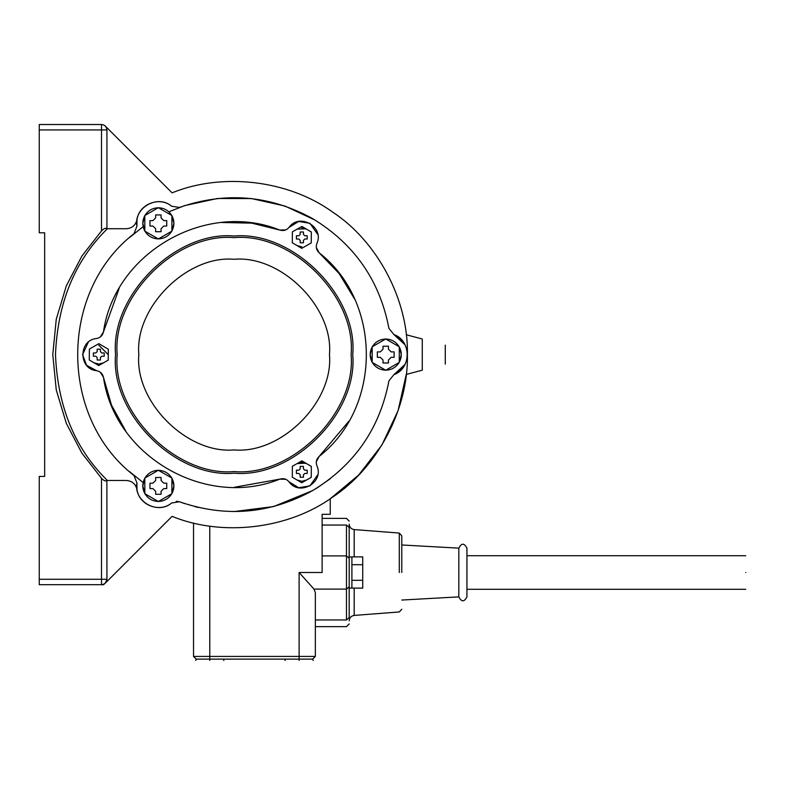 <?xml version="1.0" encoding="UTF-8"?>
<svg xmlns="http://www.w3.org/2000/svg" width="785" height="785" viewBox="0 0 785 785"><rect width="100%" height="100%" fill="white"/><g stroke="black" fill="none" stroke-linecap="round" stroke-linejoin="round"><path stroke-width="1.18" d="M349.188 623.938L346.479 626.646L315.354 626.646L315.354 656.427L299.114 656.427L299.114 572.51L314.029 589.113L315.354 592.646L315.354 619.954C315.354 628.795 315.354 628.795 315.354 619.954L346.479 619.954L349.188 617.589L349.188 527.432C349.188 519.042 349.188 519.042 349.188 527.432L346.479 525.057C346.479 516.226 346.479 516.226 346.479 525.057L346.479 555.898L349.188 558.272M193.542 523.016L193.542 656.427L193.542 523.016L193.542 656.427L196.25 659.125L312.646 659.125L315.354 656.427L315.354 592.646M171.65 502.979C159.659 513.194 138.925 505.128 137.002 489.497L136.904 482.912C133.352 501.272 157.52 515.225 171.65 502.979L179.461 501.772L176.242 501.272M297.024 245.558L301.823 246.863M316.316 247.501L319.181 252.809C316.414 250.209 315.639 247.108 316.865 243.517C324.637 226.993 299.419 212.441 288.998 227.424C286.496 230.28 283.424 231.163 279.794 230.064C205.866 200.155 114.531 252.888 103.473 331.859C102.599 335.558 100.303 337.776 96.584 338.512C78.392 340.042 78.392 369.166 96.584 370.697C100.303 371.433 102.599 373.65 103.473 377.349C114.531 456.32 205.866 509.053 279.794 479.144C283.424 478.045 286.496 478.928 288.998 481.784C299.419 496.768 324.637 482.216 316.865 465.691C315.639 462.1 316.414 458.999 319.181 456.399C382.04 407.337 382.04 301.872 319.181 252.809C382.04 301.872 382.04 407.337 319.181 456.399L348.834 421.231M98.802 345.125L108.271 354.673M103.473 362.847L98.802 364.073L94.004 362.768M301.823 227.915L306.493 229.151M352.74 354.604C358.038 295.925 292.825 230.712 234.146 236.01C175.477 230.712 110.253 295.925 115.552 354.604C110.253 413.273 175.477 478.497 234.146 473.198C292.825 478.497 358.038 413.273 352.74 354.604M305.816 463.228L297.142 463.572L301.823 462.345L306.493 463.572M306.493 480.057L301.823 481.293L297.024 479.988M299.114 572.51L322.125 572.51L322.125 514.312L330.24 514.312L330.24 498.75L358.676 475.033L381.912 445.026L398.073 410.653L406.247 374.445L422.271 370.186C452.523 362.15 452.523 362.15 422.271 370.186L422.271 339.012C452.523 347.048 452.523 347.048 422.271 339.012L406.247 334.763M233.802 511.604L273.602 506.56L312.646 490.566M209.781 659.675C227.935 659.675 227.935 659.675 209.781 659.675C191.638 659.675 191.638 659.675 209.781 659.675M209.781 660.479C227.935 660.479 227.935 660.479 209.781 660.479C191.638 660.479 191.638 660.479 209.781 660.479M299.114 659.675C317.268 659.675 317.268 659.675 299.114 659.675C280.961 659.675 280.961 659.675 299.114 659.675M299.114 660.479C317.268 660.479 317.268 660.479 299.114 660.479C280.961 660.479 280.961 660.479 299.114 660.479M745.75 572.51C745.75 594.147 745.75 594.147 745.75 572.51C745.75 550.864 745.75 550.864 745.75 572.51M458.823 596.875L458.823 548.146C461.531 542.906 464.239 542.906 466.938 548.146L466.938 596.875C464.229 602.105 461.521 602.105 458.823 596.875L401.773 600.044M349.188 617.589C349.188 625.979 349.188 625.979 349.188 617.589L349.188 556.948L349.188 588.073L351.896 588.073L351.896 556.879L362.729 556.879L362.729 564.69L351.896 564.69M351.896 588.073L362.729 588.142L362.729 564.69M362.729 580.321L351.896 580.321M349.188 556.948L349.188 524.184L349.188 556.948L351.896 556.948M401.773 572.51L401.773 535.762L401.773 572.51M158.246 470.313L144.931 478.006L158.246 470.313C152.467 470.558 148.031 473.12 144.931 478.006M144.823 478.193C142.134 483.315 142.134 488.447 144.823 493.569L142.792 485.886L144.823 478.193L143.155 482.539L129.388 471.54M168.844 497.376L171.778 493.755L158.462 501.448C164.242 501.203 168.677 498.642 171.778 493.755M171.886 493.569C174.564 488.447 174.564 483.315 171.886 478.193L173.917 485.886L171.886 493.569L173.917 485.886M173.917 223.323L171.886 215.639L173.917 223.323L171.886 231.016C174.564 225.884 174.564 220.762 171.886 215.639M171.778 215.443C168.677 210.566 164.242 208.005 158.462 207.76L171.778 215.443L168.844 211.832L184.799 205.562L217.386 198.497L251.524 198.566L284.837 206.013L315.079 220.075M100.303 337L103.473 331.859C114.531 252.888 205.866 200.155 279.794 230.064L251.73 223.136L222.126 222.508M285.818 479.321L279.794 479.144C205.866 509.053 114.531 456.32 103.473 377.349L111.499 405.109L125.757 431.053M184.799 503.646L179.461 501.772C225.511 517.737 269.912 514.008 312.646 490.566C354.31 465.279 379.744 428.698 388.938 380.833L393.893 374.661C411.566 368.558 411.566 340.651 393.893 334.547C402.42 338.521 406.915 345.204 407.386 354.604C406.915 364.004 402.42 370.687 393.893 374.661L405.04 364.417M106.927 228.729L126.326 228.729C132.047 228.278 135.599 225.275 137.002 219.712C138.925 204.08 159.659 196.014 171.65 206.229L179.461 207.436C225.511 191.471 269.912 195.2 312.646 218.642C354.31 243.929 379.744 280.51 388.938 328.375L393.893 334.547L405.04 344.792M171.65 206.229C157.52 193.983 133.352 207.937 136.904 226.296L137.002 219.712M136.904 482.912L134.039 475.543C58.924 417.502 58.924 291.706 134.039 233.665L136.904 226.296M158.246 501.448L144.931 493.755C148.031 498.642 152.467 501.203 158.246 501.448M158.462 470.313L171.778 478.006C168.677 473.12 164.242 470.558 158.462 470.313M158.246 238.885L144.931 231.202C148.031 236.089 152.467 238.65 158.246 238.885M144.823 231.016L142.792 223.323L144.823 215.639C142.134 220.762 142.134 225.884 144.823 231.016M144.931 215.443L158.246 207.76C152.467 208.005 148.031 210.566 144.931 215.443M171.778 231.202L158.462 238.885C164.242 238.65 168.677 236.089 171.778 231.202M385.621 370.167L372.306 362.484C375.407 367.36 379.842 369.931 385.621 370.167M372.198 362.287L370.167 354.604L372.198 346.921C369.519 352.043 369.519 357.165 372.198 362.287M372.306 346.725L385.621 339.041C379.842 339.277 375.407 341.838 372.306 346.725M385.847 339.041L399.153 346.725C396.062 341.838 391.617 339.277 385.847 339.041M399.271 346.921L401.302 354.604L399.271 362.287C401.949 357.165 401.949 352.043 399.271 346.921M399.153 362.484L385.847 370.167C391.617 369.931 396.062 367.36 399.153 362.484M234.509 487.24L279.794 479.144M103.473 377.349L100.303 372.208M96.584 370.697L86.556 365.27L82.562 354.604L88.283 342.231M119.104 288.595L103.473 331.859M279.794 230.064L285.818 229.887M288.998 227.424L298.702 221.448L309.938 223.323L317.797 234.47M354.555 298.967L339.208 273.641L319.181 252.809M319.181 456.399L316.316 461.708M317.797 474.739L309.938 485.886L298.702 487.75L288.998 481.784M149.964 483.177L152.938 483.177L155.646 480.469L155.646 477.486L161.062 477.486L161.062 480.469L163.771 483.177L166.744 483.177L166.744 488.584L163.771 488.584L161.062 491.292L161.062 494.275L155.646 494.275L155.646 491.292L152.938 488.584L149.964 488.584L149.964 483.177M155.646 491.292L152.938 488.584M163.771 488.584L161.062 491.292M161.062 480.469L163.771 483.177M152.938 483.177L155.646 480.469M158.354 470.254L171.886 478.065L171.886 493.696L158.354 501.507L144.823 493.696L144.823 478.065L158.354 470.254M149.964 220.614L152.938 220.614L155.646 217.916L155.646 214.933L161.062 214.933L161.062 217.916L163.771 220.614L166.744 220.614L166.744 226.031L163.771 226.031L161.062 228.739L161.062 231.722L155.646 231.722L155.646 228.739L152.938 226.031L149.964 226.031L149.964 220.614M155.646 228.739L152.938 226.031M163.771 226.031L161.062 228.739M161.062 217.916L163.771 220.614M152.938 220.614L155.646 217.916M158.354 207.701L171.886 215.512L171.886 231.143L158.354 238.954L144.823 231.143L144.823 215.512L158.354 207.701M377.34 351.896L380.323 351.896L383.021 349.188L383.021 346.214L388.438 346.214L388.438 349.188L391.146 351.896L394.129 351.896L394.129 357.312L391.146 357.312L388.438 360.021L388.438 362.994L383.021 362.994L383.021 360.021L380.323 357.312L377.34 357.312L377.34 351.896M383.021 360.021L380.323 357.312M391.146 357.312L388.438 360.021M388.438 349.188L391.146 351.896M380.323 351.896L383.021 349.188M385.729 338.973L399.271 346.793L399.271 362.415L385.729 370.235L372.198 362.415L372.198 346.793L385.729 338.973M330.24 478.762L317.542 487.622M317.375 487.73L315.354 488.967M198.193 507.434L194.798 506.59M407.386 354.604C408.651 300.449 377.634 241.476 332.281 211.842C288.37 180.118 222.204 172.278 172.092 192.855L105.337 126.1L172.092 192.855C222.204 172.278 288.37 180.118 332.281 211.842C377.634 241.476 408.651 300.449 407.386 354.604L407.386 354.604C408.651 408.759 377.634 467.732 332.281 497.366C288.37 529.09 222.204 536.93 172.092 516.353L105.337 583.108M129.388 237.669L143.155 226.659M179.461 501.772C225.511 517.737 269.912 514.008 312.646 490.566C354.31 465.279 379.744 428.698 388.938 380.833M106.878 479.978C105.955 481.607 104.169 481.048 101.51 478.291L81.905 453.161L66.332 423.38L56.265 389.978L52.781 354.604L56.265 319.23L66.332 285.828L81.905 256.047L101.51 230.918C104.169 228.16 105.955 227.601 106.878 229.23C74.742 261.003 57.619 302.794 55.49 354.604C57.619 406.414 74.742 448.206 106.878 479.978L106.927 579.271C106.574 582.539 104.778 584.344 101.51 584.688L101.51 579.271L106.927 579.271C105.592 583.52 103.787 585.325 101.51 584.688L39.25 584.688L39.25 476.416L44.666 476.416L44.666 232.792L44.666 476.416M44.666 232.792L39.25 232.792L39.25 129.927L101.51 129.927L101.51 124.521C104.778 124.864 106.574 126.67 106.927 129.927L101.51 129.927L101.51 230.918M106.927 229.181L106.927 129.927C106.544 126.601 104.739 124.795 101.51 124.521L39.25 124.521L39.25 129.927M106.927 480.479L126.326 480.479C132.047 480.92 135.599 483.933 137.002 489.497M172.092 192.855L105.337 126.1M311.331 466.418L311.252 477.358L301.734 482.755L292.305 477.211L292.383 466.27L301.901 460.873L311.331 466.418M303.442 474.797L303.442 477.231L300.194 477.231L300.194 474.797L298.84 473.443L296.406 473.443L296.406 470.195L298.84 470.195L300.194 468.841L300.194 466.398L303.442 466.398L303.442 468.841L304.796 470.195L307.229 470.195L307.229 473.443L304.796 473.443L303.442 474.797L304.796 473.443M303.442 468.841L304.796 470.195M298.84 470.195L300.194 468.841M300.194 474.797L298.84 473.443M311.331 231.997L311.252 242.938L301.734 248.335L292.305 242.791L292.383 231.85L301.901 226.453L311.331 231.997M303.442 240.367L303.442 242.8L300.194 242.8L300.194 240.367L298.84 239.013L296.406 239.013L296.406 235.765L298.84 235.765L300.194 234.411L300.194 231.977L303.442 231.977L303.442 234.411L304.796 235.765L307.229 235.765L307.229 239.013L304.796 239.013L303.442 240.367L304.796 239.013M303.442 234.411L304.796 235.765M298.84 235.765L300.194 234.411M300.194 240.367L298.84 239.013M108.32 349.207L108.232 360.148L98.714 365.545L89.284 360.001L89.372 349.06L98.881 343.663L108.32 349.207M100.421 357.577L100.421 360.021L97.173 360.021L97.173 357.577L95.829 356.223L93.386 356.223L93.386 352.975L95.829 352.975L97.173 351.621L97.173 349.188L100.421 349.188L100.421 351.621L101.775 352.975L104.219 352.975L104.219 356.223L101.775 356.223L100.421 357.577L101.775 356.223M100.421 351.621L101.775 352.975M95.829 352.975L97.173 351.621M97.173 357.577L95.829 356.223M297.142 229.151L305.816 228.798M193.542 656.427L209.781 656.427L209.781 659.125M209.781 526.127L209.781 656.427L299.114 656.427L299.114 659.125M354.182 556.879L354.182 529.581L399.28 533.064L401.773 535.762M401.773 609.248L399.28 611.947L354.182 615.43L354.182 588.142M399.28 572.51L399.28 533.064L399.28 572.51M322.125 555.898L346.479 555.898L346.479 589.113L349.188 586.748M314.029 589.113L346.479 589.113L346.479 619.954C346.479 628.795 346.479 628.795 346.479 619.954M322.125 525.057L346.479 525.057M101.51 478.291L101.51 579.271L39.25 579.271M329.464 354.604C333.723 401.763 281.305 454.181 234.146 449.923C186.987 454.181 134.569 401.763 138.827 354.604C134.569 307.445 186.987 255.027 234.146 259.286C281.305 255.027 333.723 307.445 329.464 354.604M117.181 354.604C111.951 412.478 176.272 476.799 234.146 471.569C292.02 476.799 356.341 412.478 351.111 354.604C356.341 296.73 292.02 232.409 234.146 237.639C176.272 232.409 111.951 296.73 117.181 354.604M285.034 659.675L285.034 660.479L285.573 659.125M223.862 660.479L223.323 659.125M195.71 660.479L196.25 659.125M313.186 660.479L312.646 659.125M745.75 589.29L466.938 589.29M745.75 555.721L466.938 555.721M458.823 548.146L401.773 544.976M354.182 529.581C351.121 529.08 349.462 527.275 349.188 524.184M354.182 615.43C351.121 615.94 349.462 617.736 349.188 620.827M322.125 518.375L346.479 518.375L349.188 521.073M315.354 656.427L315.354 655.583M445.281 345.125L445.281 364.073"/></g></svg>
